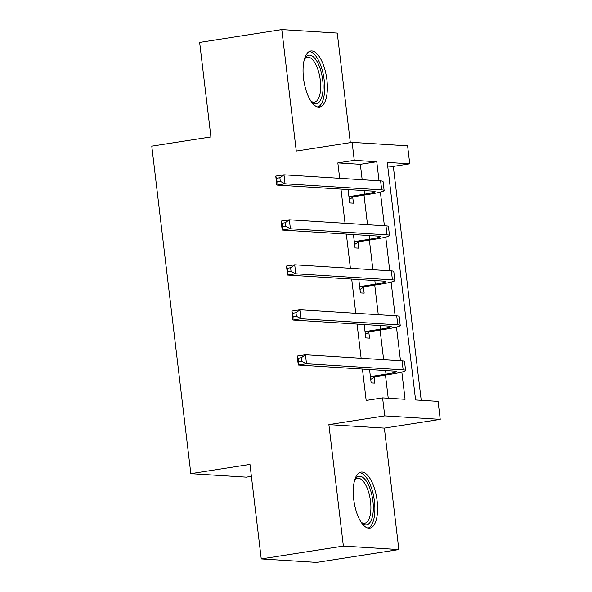 <?xml version="1.0" encoding="UTF-8"?>
<svg xmlns="http://www.w3.org/2000/svg" width="592" height="592" viewBox="0 0 592 592"><rect width="100%" height="100%" fill="white"/><g stroke="black" fill="none" stroke-linecap="round" stroke-linejoin="round"><path stroke-width="0.89" d="M377.119 500.869A28.364 11.485 81.1 0 0 361.046 472.105A28.364 11.485 81.1 0 0 353.727 499.396A28.364 11.485 81.1 0 0 369.808 528.16A28.364 11.485 81.1 0 0 377.119 500.869M326.91 79.772A28.364 11.485 81.1 0 0 310.837 51.008A28.364 11.485 81.1 0 0 303.518 78.299A28.364 11.485 81.1 0 0 319.591 107.063A28.364 11.485 81.1 0 0 326.91 79.772M362.171 179.731L360.336 164.324L337.84 162.904L354.268 160.343L352.122 142.346L407.599 145.839L409.745 163.836L387.257 162.415L415.584 399.963L438.073 401.376L440.219 419.373L384.741 415.88L382.595 397.883L405.083 399.297L401.835 372.065M384.363 428.097L328.886 424.605L343.375 546.076L261.242 558.907L316.72 562.4L398.853 549.568L384.363 428.097L440.219 419.373M251.4 476.368L246.316 477.159L190.839 473.667L151.781 146.15L210.922 136.907L199.652 42.432L281.785 29.6L296.274 151.071L352.122 142.346M350.323 142.628L337.262 33.093L281.785 29.6M421.215 400.318L393.317 166.404L409.745 163.836M343.375 546.076L398.853 549.568M393.317 166.404L387.686 166.049M337.84 162.904L339.682 178.31M340.97 189.122L345.047 223.302M346.335 234.114L350.405 268.287M351.7 279.098L355.77 313.279M357.065 324.09L361.135 358.264M362.43 369.075L366.167 400.451L382.595 397.883M388.226 398.238L385.466 375.069M383.631 359.684L380.101 330.084M378.266 314.692L374.736 285.092M372.901 269.708L369.371 240.1M367.536 224.716L364.006 195.116M348.089 189.573L349.687 202.945L353.431 203.182L352.736 197.314M353.454 234.558L355.052 247.937L358.796 248.174L358.101 242.298M358.819 279.55L360.417 292.922L364.161 293.158L363.466 287.29M364.184 324.542L365.782 337.914L369.526 338.15L368.831 332.275M369.549 369.526L371.147 382.898L374.891 383.135L374.196 377.267M328.886 424.605L384.741 415.88M261.242 558.907L249.972 464.431L190.839 473.667M379.028 180.789L376.764 161.757L354.268 160.343M400.488 360.743L396.47 327.08M395.123 315.758L391.112 282.088M389.758 270.766L385.747 237.103M384.393 225.781L380.382 192.111M360.336 164.324L376.764 161.757M348.984 197.077L349.902 196.5L364.539 194.206A18.182 1.487 173.2 0 0 375.099 191.586A18.182 1.487 173.2 0 0 373.471 191.172L276.834 185.081L275.761 176.083L283.975 174.803L380.612 180.893A27.276 2.227 -6.8 0 1 383.054 181.507L384.127 190.506A27.276 2.227 -6.8 0 1 368.291 194.442L353.646 196.729L349.273 199.497M279.883 177.763L276.597 178.273L277.026 181.877L280.312 181.359L279.883 177.763L283.975 174.803L285.048 183.801L381.685 189.884A27.276 2.227 -6.8 0 1 384.127 190.506M280.312 181.359L285.048 183.801L276.834 185.081L277.026 181.877M349.902 196.5L353.646 196.729M276.597 178.273L275.761 176.083M354.349 242.061L355.267 241.484L369.904 239.198A18.182 1.487 173.2 0 0 380.464 236.571A18.182 1.487 173.2 0 0 378.836 236.156L282.199 230.073L281.126 221.075L289.34 219.787L385.977 225.878A27.276 2.227 -6.8 0 1 388.419 226.499L389.492 235.498A27.276 2.227 -6.8 0 1 373.656 239.434L359.011 241.721L354.638 244.489M285.248 222.755L281.962 223.265L282.391 226.862L285.677 226.351L285.248 222.755L289.34 219.787L290.413 228.786L387.05 234.876A27.276 2.227 -6.8 0 1 389.492 235.498M285.677 226.351L290.413 228.786L282.199 230.073L282.391 226.862M355.267 241.484L359.011 241.721M281.962 223.265L281.126 221.075M359.714 287.053L360.632 286.476L375.269 284.19A18.182 1.487 173.2 0 0 385.829 281.563A18.182 1.487 173.2 0 0 384.201 281.148L287.564 275.058L286.491 266.06L294.705 264.779L391.342 270.87A27.276 2.227 -6.8 0 1 393.784 271.484L394.857 280.482A27.276 2.227 -6.8 0 1 379.021 284.426L364.376 286.713L360.003 289.473M290.613 267.739L287.327 268.25L287.756 271.854L291.042 271.343L290.613 267.739L294.705 264.779L295.778 273.778L392.415 279.868A27.276 2.227 -6.8 0 1 394.857 280.482M291.042 271.343L295.778 273.778L287.564 275.058L287.756 271.854M360.632 286.476L364.376 286.713M287.327 268.25L286.491 266.06M365.079 332.038L365.997 331.461L380.634 329.174A18.182 1.487 173.2 0 0 391.194 326.547A18.182 1.487 173.2 0 0 389.566 326.14L292.929 320.05L291.856 311.052L300.07 309.771L396.707 315.854A27.276 2.227 -6.8 0 1 399.149 316.476L400.222 325.474A27.276 2.227 -6.8 0 1 384.386 329.411L369.741 331.698L365.368 334.465M295.978 312.731L292.692 313.242L293.121 316.838L296.407 316.328L295.978 312.731L300.07 309.771L301.143 318.762L397.78 324.853A27.276 2.227 -6.8 0 1 400.222 325.474M296.407 316.328L301.143 318.762L292.929 320.05L293.121 316.838M365.997 331.461L369.741 331.698M292.692 313.242L291.856 311.052M370.444 377.03L371.362 376.453L385.999 374.166A18.182 1.487 173.2 0 0 396.559 371.539A18.182 1.487 173.2 0 0 394.931 371.125L298.294 365.035L297.221 356.044L305.435 354.756L402.072 360.846A27.276 2.227 -6.8 0 1 404.514 361.468L405.587 370.466A27.276 2.227 -6.8 0 1 389.743 374.403L375.106 376.69L370.733 379.45M301.343 357.716L298.057 358.234L298.486 361.83L301.772 361.32L301.343 357.716L305.435 354.756L306.508 363.754L403.145 369.845A27.276 2.227 -6.8 0 1 405.587 370.466M301.772 361.32L306.508 363.754L298.294 365.035L298.486 361.83M371.362 376.453L375.106 376.69M298.057 358.234L297.221 356.044M304.451 59.096A24.546 9.938 -98.9 0 1 304.836 58.379A24.546 9.938 -98.9 0 1 315.136 58.726A24.546 9.938 -98.9 0 1 322.966 90.509A24.546 9.938 -98.9 0 1 311.629 101.868A24.546 9.938 -98.9 0 1 311.044 101.306M310.955 101.173A22.733 9.206 81.1 0 0 314.448 102.157A22.733 9.206 81.1 0 0 320.672 85.122A22.733 9.206 81.1 0 0 313.301 60.517A22.733 9.206 81.1 0 0 307.433 57.246A22.733 9.206 81.1 0 0 304.406 59.252M317.919 107.026A28.187 11.411 81.1 0 0 324.601 84.959A28.187 11.411 81.1 0 0 315.514 55.655A28.187 11.411 81.1 0 0 309.253 51.556M354.66 480.193A24.546 9.938 -98.9 0 1 355.052 479.476A24.546 9.938 -98.9 0 1 365.22 479.668A24.546 9.938 -98.9 0 1 372.916 501.18A24.546 9.938 -98.9 0 1 361.845 522.965A24.546 9.938 -98.9 0 1 361.253 522.403M361.164 522.27A22.733 9.206 81.1 0 0 364.665 523.254A22.733 9.206 81.1 0 0 370.525 501.387A22.733 9.206 81.1 0 0 357.649 478.343A22.733 9.206 81.1 0 0 354.615 480.349M368.135 528.123A28.187 11.411 81.1 0 0 374.418 501.276A28.187 11.411 81.1 0 0 359.462 472.653M364.11 190.58L364.539 194.206M380.612 180.893L381.685 189.884M369.475 235.572L369.904 239.198M385.977 225.878L387.05 234.876M374.84 280.556L375.269 284.19M391.342 270.87L392.415 279.868M380.205 325.548L380.634 329.174M396.707 315.854L397.78 324.853M385.562 370.533L385.999 374.166M402.072 360.846L403.145 369.845"/></g></svg>
